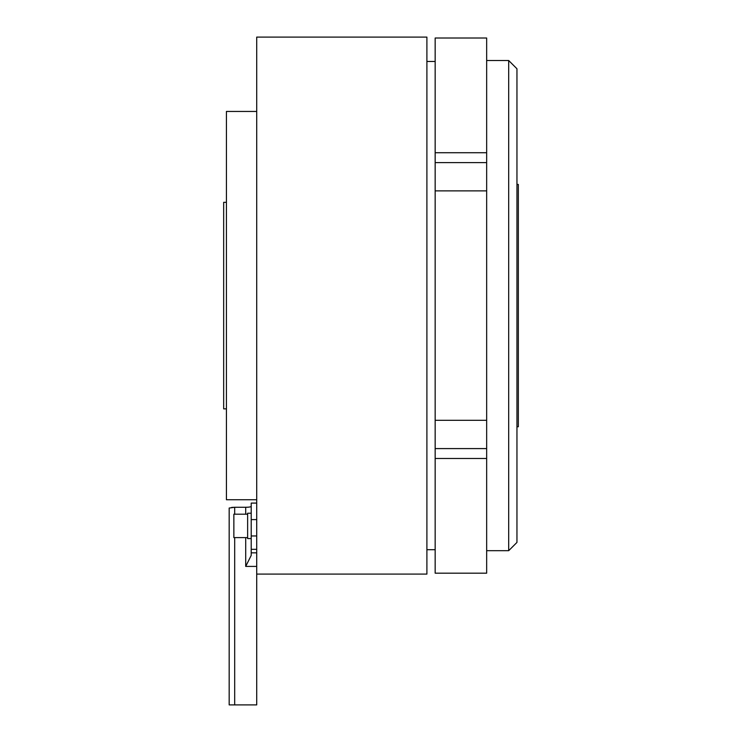 <?xml version="1.0" encoding="UTF-8"?>
<svg xmlns="http://www.w3.org/2000/svg" width="742" height="742" viewBox="0 0 742 742"><rect width="100%" height="100%" fill="white"/><g stroke="black" fill="none" stroke-linecap="round" stroke-linejoin="round"><path stroke-width="1.11" d="M247.633 514.197L233.86 514.197L233.86 537.607L247.633 537.607M251.213 538.571L247.633 538.571L247.633 513.232L251.213 513.232M234.685 537.607L234.685 704.9L229.176 704.9L229.176 508.038L229.176 509.383L229.176 508.038L234.685 507.278L231.615 507.426M248.765 507.138L247.8 507.213M247.411 507.24L245.704 507.278C249.062 507.25 250.898 506.934 251.213 506.35M234.685 704.9L256.713 704.9L256.713 566.415L245.704 566.415L251.213 555.406L251.213 503.085L256.713 503.085M234.685 514.197L234.685 507.278L245.704 507.278L245.704 514.197M229.176 509.383L229.176 704.9M256.713 574.095L256.713 37.1L426.9 37.1L426.9 574.095L256.713 574.095M256.713 499.737L226.421 499.737L226.421 111.448L256.713 111.448M516.951 184.433L518.333 184.433L518.333 426.761L516.951 426.761M508.687 550.685L508.687 60.51L516.951 68.765L516.951 542.421L508.687 550.685L486.659 550.685M226.421 408.861L223.667 408.861L223.667 202.325L226.421 202.325M486.659 458.473L486.659 573.186L435.164 573.186L435.164 458.473L486.659 458.473L486.659 38.009L435.164 38.009L435.164 152.722L486.659 152.722M435.164 458.473L435.164 420.315L486.659 420.315M435.164 152.722L435.164 420.315M435.164 190.88L486.659 190.88M435.164 162.6L486.659 162.6M435.164 448.595L486.659 448.595M245.704 566.415L245.704 537.607M251.213 552.846L256.713 552.846M251.213 549.312L256.713 549.312M251.213 535.956L256.713 535.956M251.213 519.604L256.713 519.604M426.9 61.475L435.164 61.475M426.9 549.72L435.164 549.72M486.659 60.51L508.687 60.51"/></g></svg>
